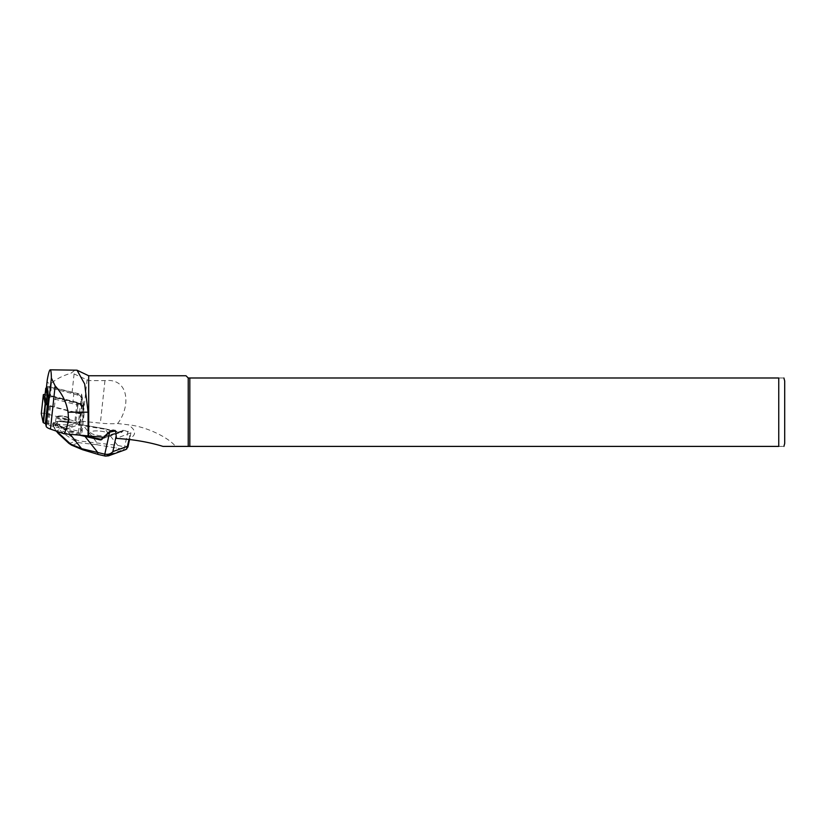<?xml version="1.0" encoding="UTF-8"?>
<svg xmlns="http://www.w3.org/2000/svg" width="826" height="826" viewBox="0 0 826 826"><rect width="100%" height="100%" fill="white"/><g stroke="black" fill="none" stroke-linecap="round" stroke-linejoin="round"><path stroke-width="0.62" stroke-dasharray="4.13 3.1" d="M103.931 436.892L123.817 430.284L130.931 432.803L116.404 438.358M45.44 422.819L80.938 431.853L78.677 420.847A25.286 6.081 6.2 0 0 82.559 421.312L100.359 423.129A29.746 7.155 6.2 0 0 117.622 423.531L128.247 424.791C136.672 430.511 136.672 435.374 128.247 439.37M117.622 423.531C130.58 407.125 129.661 377.874 104.964 380.61L88.692 380.61L74.092 373.93L70.933 373.238L75.445 369.811M48.342 396.036L83.839 405.07L81.567 394.064A25.286 6.081 -173.8 0 1 72.11 392.236L51.016 386.867A2.974 0.712 6.2 0 0 46.504 386.95M81.567 394.064L78.677 420.847M47.288 379.702C46.865 382.624 48.238 383.76 51.429 383.088C56.591 378.845 63.096 375.562 70.933 373.238M88.692 380.61L88.692 375.758M189.825 446.401L189.825 377.988L778.753 377.988C786.249 377.988 786.249 377.988 778.753 377.988L778.753 446.401L188.225 446.401L188.225 377.988L189.825 377.988M784.7 443.428L784.7 380.972M778.753 446.401C786.249 446.401 786.249 446.401 778.753 446.401M185.995 375.758L188.225 377.988M188.225 446.401L175.494 446.401C169.433 438.203 147.059 426.557 128.247 424.791M162.99 446.401L175.494 446.401M82.011 403.243L80.649 396.625A16.066 3.862 6.2 0 0 80.267 395.912A16.066 3.862 6.2 0 0 73.173 392.763L50.551 387.002L47.454 386.981L48.744 393.765A16.066 3.862 6.2 0 0 56.209 397.616L78.842 403.377L82.011 403.243L83.333 404.812L82.497 412.504A3.572 0.857 -173.8 0 1 82.507 412.577A3.572 0.857 -173.8 0 1 80.628 413.124A3.572 0.857 -173.8 0 1 77.066 412.732L54.433 406.97A17.552 4.223 -173.8 0 1 47.454 404.213M45.874 388.168A3.572 0.857 -173.8 0 1 51.181 388.22L73.803 393.971A17.552 4.223 -173.8 0 1 81.557 397.42A17.552 4.223 -173.8 0 1 81.97 398.184L81.134 405.876L82.497 412.504M80.649 396.625L81.97 398.184L83.333 404.812A3.572 0.857 -173.8 0 1 83.333 404.885A3.572 0.857 -173.8 0 1 81.464 405.432A3.572 0.857 -173.8 0 1 77.902 405.039L77.066 412.732M83.839 405.07L80.938 431.853M78.842 403.377L77.902 405.039L55.27 399.278L54.433 406.97M44.924 395.995A3.572 0.857 -173.8 0 1 50.345 395.912L72.977 401.663A17.552 4.223 -173.8 0 1 81.134 405.876M56.209 397.616L55.27 399.278A17.552 4.223 -173.8 0 1 48.29 396.521M108.454 435.302A9.52 2.292 6.2 0 0 109.517 434.404A9.52 2.292 6.2 0 0 100.307 431.11A9.52 2.292 6.2 0 0 90.592 432.359A9.52 2.292 6.2 0 0 97.685 435.364A9.52 2.292 6.2 0 0 108.454 435.302M122.857 430.232L121.308 431.688A2.375 2.075 70 0 1 119.615 432.143L104.654 428.715L83.694 425.132L83.632 425.844L104.861 429.19L119.832 432.607A2.974 2.592 -110 0 0 121.949 432.05L123.817 430.284M79.864 435.219L67.99 431.533L68.506 430.656L85.161 435.694M70.22 434.342L67.99 431.533L65.12 430.325L62.848 428.167L52.699 423.635L57.872 421.405L60.246 421.559L60.319 420.837L53.607 422.705L53.721 423.253L63.365 427.3L76.168 422.644A0.599 0.516 70 0 1 76.457 422.819L76.095 423.356L77.241 424.523L78.914 425.307L83.632 425.844L97.241 442.994L97.003 444.749L125.738 449.581M56.034 421.828C58.852 420.63 68.981 422.334 68.341 423.893C68.279 425.927 54.609 424.368 55.301 422.416L56.034 421.828M104.654 428.715L77.675 423.975L77.241 424.523M63.901 429.375L64.707 428.684L68.506 430.656M57.015 416.707C59.833 415.509 69.942 417.285 69.312 418.875C69.239 420.93 55.59 419.278 56.282 417.295L57.015 416.707M58.326 433.547A2.375 1.043 132.9 0 0 58.832 433.681L53.669 426.526A2.375 2.075 70 0 1 53.339 424.936L53.019 423.16A0.599 0.516 70 0 1 53.607 422.705M127.607 446.236C128.588 447.444 127.596 447.682 124.654 446.959L117.684 445.359L79.213 440.96L76.405 439.969L63.189 431.162L59.214 424.574A2.375 0.516 18.9 0 1 57.128 423.562A2.375 2.075 -110 0 0 57.459 425.142L59.606 429.623L62.095 432.494L75.311 441.301L78.986 442.715L97.003 444.749M71.501 445.09A2.375 1.797 112.8 0 0 72.172 445.193L69.374 443.469L58.832 433.681L62.095 432.494L63.189 431.162M53.721 423.253L53.649 426.598L56.178 430.965L61.351 429.055M68.857 443.335A2.375 1.043 132.9 0 0 69.374 443.469L75.311 441.301L76.405 439.969M82.466 449.695A2.375 1.797 112.8 0 0 83.137 449.798L72.172 445.193L78.986 442.715L79.213 440.96M98.397 454.506A2.375 1.012 102.9 0 0 98.676 454.476L83.137 449.798M127.937 431.234L124.654 446.949A2.375 1.012 -77.1 0 1 123.311 449.643L105.645 456.076A2.375 1.012 102.9 0 1 105.356 456.097A2.375 1.012 102.9 0 0 105.645 456.076L98.676 454.476M102.259 438.451L119.687 432.132L104.726 428.704L117.684 445.359A2.375 1.012 -77.1 0 1 116.342 448.053M83.705 425.111L78.986 424.585L78.914 425.307M65.12 430.325L65.636 429.458L78.986 424.595M52.719 423.707L53.091 425.834A2.375 2.375 0 0 0 53.432 426.712L53.649 426.598A2.375 1.518 170 0 1 53.091 425.834A2.375 1.518 170 0 1 53.339 424.936L57.128 423.562L57.872 421.405A0.599 0.516 70 0 1 58.46 420.95M62.848 428.167L63.654 427.476L64.707 428.684L77.592 423.986L76.457 422.819L63.654 427.476A0.599 0.516 70 0 0 63.365 427.3L62.848 428.167M108.443 435.333A9.52 2.292 -173.8 0 1 97.685 435.395A9.52 2.292 -173.8 0 1 90.592 432.39A9.52 2.292 -173.8 0 1 100.297 431.131A9.52 2.292 -173.8 0 1 109.517 434.435A9.52 2.292 -173.8 0 1 108.443 435.333M45.089 394.405A2.375 0.568 -173.8 0 1 46.958 394.663L76.963 402.303A2.974 0.712 -173.8 0 1 77.943 402.644L81.867 404.668A2.974 0.712 -173.8 0 1 82.27 405.039L84.076 413.826A2.375 0.568 -173.8 0 1 84.076 413.867A2.375 0.568 -173.8 0 1 82.827 414.239A2.375 0.568 -173.8 0 1 80.452 413.971L50.448 406.34A2.974 0.712 -173.8 0 1 49.467 405.989L47.381 404.916M41.31 413.527A2.375 0.568 -173.8 0 1 44.924 413.465L74.929 421.095A2.974 0.712 -173.8 0 1 75.909 421.446L79.833 423.47A2.974 0.712 -173.8 0 1 80.236 423.841L82.042 432.628A2.375 0.568 -173.8 0 1 82.042 432.669A2.375 0.568 -173.8 0 1 80.793 433.03A2.375 0.568 -173.8 0 1 78.418 432.772L48.414 425.142A2.974 0.712 -173.8 0 1 47.433 424.791L45.657 423.872M87.081 379.588L82.559 421.312M74.092 373.93L72.11 392.236M51.429 383.088L51.016 386.867M104.964 380.61L100.359 423.129M50.551 387.002L51.181 388.22L50.345 395.912M73.173 392.763L73.803 393.971L72.977 401.663M46.638 387.735L47.381 387.136M48.744 393.765L47.991 394.363M129.032 439.442L130.312 433.299M121.949 432.05L121.308 431.688L102.001 438.709A2.375 2.075 -110 0 1 101.928 438.771M56.271 431.1L53.432 426.712L59.214 424.574L60.246 421.559L76.095 423.356L76.168 422.623L60.319 420.837L76.168 422.623A0.599 0.599 0 0 1 76.529 422.798L78.986 424.585M57.593 416.304C54.062 417.553 64.707 419.99 68.124 418.72C71.656 417.46 61.021 415.024 57.593 416.304M124.654 446.959A2.375 1.012 -77.1 0 1 123.311 449.643M101.371 439.102L119.832 432.607M84.076 413.826L82.042 432.628M80.452 413.971L78.418 432.772M50.448 406.34L48.414 425.142M49.467 405.989L47.433 424.791M46.958 394.663L44.924 413.465M76.963 402.303L74.929 421.095M77.943 402.644L75.909 421.446M81.867 404.668L79.833 423.47M82.27 405.039L80.236 423.841M83.333 404.885L82.507 412.577M80.267 395.912L81.557 397.42M47.454 386.981L46.607 387.621M69.301 418.865L68.465 417.502C65.357 416.067 61.651 415.674 57.335 416.314L56.292 417.295L55.301 422.416M69.312 418.875L68.341 423.893M130.931 432.803L129.537 439.484M60.319 420.837L53.339 422.726L52.709 423.635M84.076 413.867L82.042 432.669"/><path stroke-width="1.24" d="M103.539 437.243L64.036 433.774L50.469 429.097A14.868 3.583 -173.8 0 1 46.153 426.288L45.44 422.819L48.342 396.036L46.493 387.053A2.974 0.712 6.2 0 1 46.493 387.002A2.974 0.712 6.2 0 1 46.504 386.95M189.825 377.988L189.825 446.401L778.753 446.401C786.249 446.401 786.249 446.401 778.753 446.401L778.753 377.988C786.249 377.988 786.249 377.988 778.753 377.988L188.225 377.988L188.225 446.401L162.99 446.401C152.562 443.18 140.988 440.836 128.247 439.37L116.404 438.358L116.187 435.798L112.832 451.729L110.199 454.94L105.645 456.076M64.036 433.774C67.732 427.321 69.054 420.124 68 412.195C66.514 402.417 62.229 393.651 55.146 385.907L51.377 378.081C51.295 372.65 50.913 369.903 50.221 369.811C49.446 369.934 48.466 373.228 47.288 379.702L47.237 380.218M50.221 369.811L77.024 370.193L84.675 383.997L88.072 412.195L88.072 435.952M77.024 370.193L88.692 375.758L88.692 435.932M783.905 377.988L784.7 380.972L784.7 443.428L783.905 446.401M188.225 446.401L189.825 446.401M115.578 430.873L109.651 432.184L101.959 438.74L109.507 431.626L112.666 430.232L115.578 430.873L116.187 435.798M188.225 377.988L185.995 375.758L88.692 375.758M48.29 396.521A17.552 4.223 -173.8 0 1 47.113 395.065L45.75 388.437A3.572 0.857 -173.8 0 1 45.74 388.375A3.572 0.857 -173.8 0 1 45.874 388.168L46.607 387.621M47.454 404.213A17.552 4.223 -173.8 0 1 46.277 402.758L44.914 396.129A3.572 0.857 -173.8 0 1 44.914 396.067A3.572 0.857 -173.8 0 1 44.924 395.995M110.23 431.079L113.575 430.15M56.643 431.224L70.633 444.078L81.598 448.683L104.799 454.176C108.216 454.734 110.911 453.877 112.883 451.595L127.607 446.236L127.958 447.021L125.738 449.581L126.791 448.91L129.032 439.442M115 430.893L114.948 430.346M104.799 454.176A2.375 1.012 102.9 0 0 105.346 456.097A2.375 1.012 102.9 0 1 104.799 454.176L109.651 432.184M85.161 435.694L100.307 439.164A2.375 2.075 -110 0 0 101.928 438.771M102.094 439.267A2.974 2.592 70 0 1 99.967 439.835L79.864 435.219M58.161 432.989A2.375 1.043 132.9 0 0 58.326 433.547L56.178 430.965M68.692 442.767A2.375 1.043 132.9 0 0 68.857 443.335L58.326 433.547M70.633 444.078A2.375 1.797 112.8 0 0 71.49 445.09L68.857 443.335M70.22 434.342L81.598 448.683A2.375 1.797 112.8 0 0 82.455 449.685L71.501 445.09M85.346 435.736L85.006 436.407L97.829 452.586A2.375 1.012 102.9 0 0 98.377 454.496L105.356 456.097L108.526 455.838L125.738 449.581M47.381 404.916L45.544 403.966A2.974 0.712 -173.8 0 1 45.141 403.604L43.334 394.818A2.375 0.568 -173.8 0 1 43.334 394.766A2.375 0.568 -173.8 0 1 45.089 394.405M45.657 423.872L43.51 422.767A2.974 0.712 -173.8 0 1 43.107 422.396L41.3 413.609A2.375 0.568 -173.8 0 1 41.3 413.568A2.375 0.568 -173.8 0 1 41.31 413.527M51.377 378.081L46.153 426.288M47.288 379.702L46.493 387.053M55.146 385.907L50.469 429.097M88.072 412.195L68 412.195M47.991 394.363L47.113 395.065L46.277 402.758M46.638 387.735L45.75 388.437L44.914 396.129M102.259 438.451L99.967 439.835M45.544 403.966L43.51 422.767M45.141 403.604L43.107 422.396M43.334 394.818L41.3 413.609M47.258 379.95L46.493 387.002M45.74 388.375L44.914 396.067M111.2 430.604L109.497 431.637M104.85 436.014L101.371 439.102M129.537 439.484L127.958 447.021M82.466 449.695L98.397 454.506M43.334 394.766L41.3 413.568"/></g></svg>
